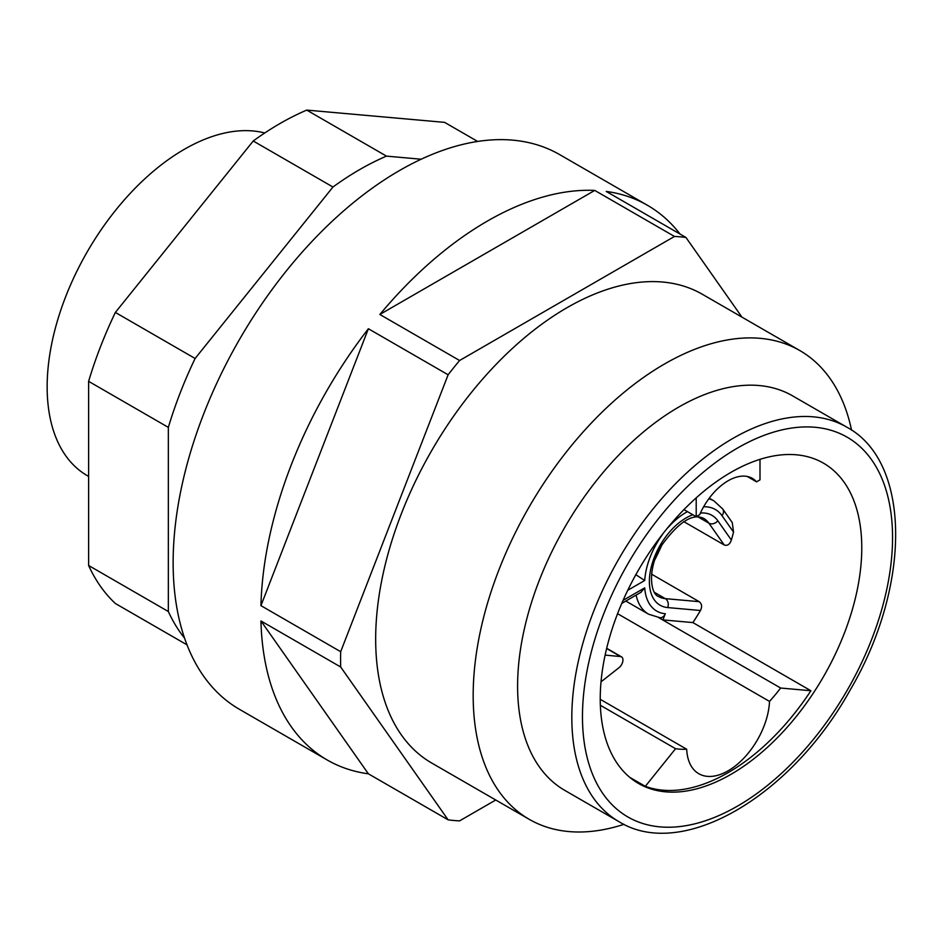 <?xml version="1.0" encoding="UTF-8"?>
<svg xmlns="http://www.w3.org/2000/svg" width="943" height="943" viewBox="0 0 943 943"><rect width="100%" height="100%" fill="white"/><g stroke="black" fill="none" stroke-linecap="round" stroke-linejoin="round"><path stroke-width="1.41" d="M708.841 498.753A65.409 37.755 -60 0 1 713.969 500.898L722.715 508.984L732.263 522.575L733.536 532.1A184.934 106.771 -60 0 1 731.355 540.044C729.811 544.417 727.418 546.056 724.212 544.971L683.722 521.597M683.946 509.609L696.205 516.693L696.205 497.857M759.999 459.347L759.999 479.857L756.557 481.849A48.494 27.995 120 0 0 752.349 478.372A48.494 27.995 120 0 0 699.659 514.701L696.205 516.693M756.557 481.849L747.245 476.474M635.712 574.629L644.717 580.487L627.755 590.283M600.231 698.822A184.934 106.771 120 0 0 638.541 783.48A184.934 106.771 120 0 0 823.475 676.709A184.934 106.771 120 0 0 823.475 463.166A184.934 106.771 120 0 0 680.964 512.709A184.934 106.771 120 0 0 600.231 698.822M618.997 821.683C682.249 860.971 791.389 796.151 850.115 690.123C911.021 586.699 911.716 461.952 846.779 427.144L792.556 395.836A227.782 131.513 120 0 0 617.028 456.872A227.782 131.513 120 0 0 517.601 686.103A227.782 131.513 120 0 0 564.774 790.375L618.997 821.683A227.782 131.513 -60 0 1 571.823 717.411A227.782 131.513 -60 0 1 671.192 488.238A227.782 131.513 -60 0 1 846.696 427.096M851.553 430.126A270.641 156.255 120 0 0 799.853 350.572A270.641 156.255 120 0 0 591.308 423.077A270.641 156.255 120 0 0 473.174 695.439A270.641 156.255 120 0 0 529.223 819.326A270.641 156.255 120 0 0 623.971 824.323M799.853 350.572L702.358 294.275A270.641 156.255 120 0 0 493.802 366.792A270.641 156.255 120 0 0 375.668 639.142A270.641 156.255 120 0 0 431.717 763.04L529.223 819.326M741.952 317.143L685.95 237.471L606.219 191.429A320.255 184.899 -60 0 1 647.428 205.279A320.255 184.899 -60 0 1 680.021 234.041M448.125 819.844L368.383 773.814A320.255 184.899 -60 0 1 327.174 759.975A320.255 184.899 -60 0 1 260.94 620.954L340.682 666.996L448.125 819.844A320.255 184.899 120 0 0 459.595 820.87L495.747 800.006M368.383 773.814L260.94 620.954M379.852 314.467A320.255 184.899 -60 0 1 594.738 190.415L674.481 236.445L459.595 360.509L379.852 314.467L594.738 190.415M459.595 360.509A320.255 184.899 120 0 0 448.125 374.784L340.682 651.696A320.255 184.899 120 0 0 340.588 659.405A320.255 184.899 120 0 0 340.682 666.996M685.95 237.471A320.255 184.899 120 0 0 674.481 236.445M340.682 651.696L260.94 605.654L368.383 328.742L448.125 374.784M260.94 605.654A320.255 184.899 -60 0 1 368.383 328.742M647.428 205.279L559.718 154.64A320.255 184.899 120 0 0 312.923 240.43A320.255 184.899 120 0 0 173.135 562.723A320.255 184.899 120 0 0 239.463 709.336L327.174 759.975M651.589 574.181L699.187 601.669C701.887 603.756 702.311 606.703 700.46 610.498A184.934 106.771 -60 0 1 692.893 622.592L810.897 690.736A184.934 106.771 -60 0 1 645.318 786.332L675.565 748.707A139.823 80.733 120 0 0 686.693 749.237A58.643 33.854 120 0 0 698.787 773.708A58.643 33.854 120 0 0 743.013 759.009A58.643 33.854 120 0 0 769.512 701.415L617.571 613.693M640.816 592.369L644.717 587.854A58.643 33.854 120 0 0 665.063 613.716L665.322 613.74A6.766 5.34 95.1 0 1 660.017 617.724A6.766 5.34 95.1 0 1 659.77 617.7M665.322 613.74L662.929 619.905L658.131 617.158M600.243 699.317L686.693 749.237M658.579 617.559L780.651 688.036L810.897 690.736M769.512 701.415A139.823 80.733 120 0 0 780.651 688.036M662.929 619.905L692.893 622.58M600.361 705.281L675.565 748.707M645.318 786.332L629.783 777.362M605.123 655.09L620.577 656.576A6.766 3.902 -60 0 1 621.555 656.882A6.766 3.902 -60 0 1 622.734 661.75A6.766 3.902 -60 0 1 619.021 667.679L601.021 681.836M477.653 141.45L444.601 122.366L306.734 110.095A293.19 169.268 120 0 0 253.231 140.99L115.364 312.439A293.19 169.268 120 0 0 88.618 381.337L88.618 565.494L168.349 611.524L168.349 427.379A293.19 169.268 -60 0 1 195.107 358.481L332.962 187.02A293.19 169.268 -60 0 1 386.477 156.125L421.179 159.226M88.618 381.337L168.349 427.379M115.364 312.439L195.107 358.481M253.231 140.99L332.962 187.02M306.734 110.095L386.477 156.125M187.02 644.859L115.364 603.496A293.19 169.268 120 0 1 88.618 565.494M184.569 638.163A293.19 169.268 -60 0 1 168.349 611.524M264.747 132.987A193.952 111.981 120 0 0 121.942 202.639A193.952 111.981 120 0 0 47.15 386.866A193.952 111.981 120 0 0 87.322 475.661L88.618 476.404M733.536 532.1L721.961 515.632A58.643 33.854 120 0 0 703.619 506.792M687.471 511.636A58.643 33.854 120 0 0 668.151 527.455M721.961 515.632A6.766 5.34 -35.1 0 0 722.762 509.055M662.623 534.327A58.643 33.854 120 0 0 644.717 580.487M582.468 716.597A219.271 126.598 120 0 0 815.035 737.367A219.271 126.598 120 0 0 815.035 427.273A219.271 126.598 120 0 0 582.468 716.597M654.548 592.428L665.322 598.64L699.187 601.669M698.126 516.964L708.888 523.176A45.111 26.039 120 0 0 703.82 518.473C692.692 512.851 678.453 522.08 661.09 546.138C647.252 568.735 650.246 594.196 658.721 596.601A45.111 26.039 120 0 0 665.322 598.64A6.766 5.34 -84.9 0 1 667.715 607.575A51.877 29.952 -60 0 1 651.66 565.435A51.877 29.952 -60 0 1 692.857 514.76M662.21 544.241A184.934 106.771 -60 0 1 654.89 559.67M724.212 544.971L708.888 523.176A6.766 5.34 144.9 0 0 717.823 520.784L731.355 540.044M700.401 513.039A51.877 29.952 -60 0 1 717.823 520.784M700.46 610.498L667.715 607.575M625.822 601.045L648.572 614.188A65.409 37.755 -60 0 1 636.112 595.116M623.099 600.337L644.717 587.854M606.62 648.513L620.577 656.576M709.254 498.175L713.969 500.898M659.935 617.712L648.572 614.188M641.205 592.169L621.767 603.39M606.679 648.289L621.555 656.882"/></g></svg>
